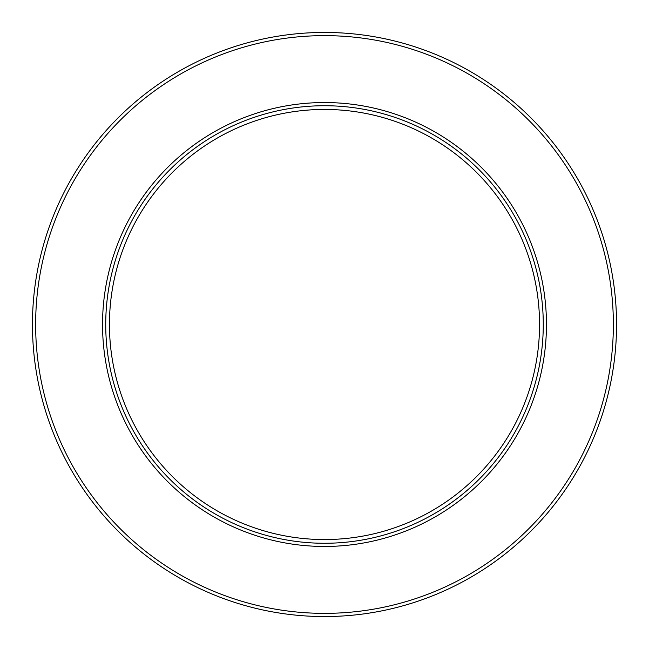 <?xml version="1.0" encoding="UTF-8"?>
<svg xmlns="http://www.w3.org/2000/svg" width="649" height="649" viewBox="0 0 649 649"><rect width="100%" height="100%" fill="white"/><g stroke="black" fill="none" stroke-linecap="round" stroke-linejoin="round"><path stroke-width="0.97" d="M324.5 539.554A215.054 215.054 0 0 1 109.446 324.5A215.054 215.054 0 0 1 324.5 109.446A215.054 215.054 0 0 1 539.554 324.5A215.054 215.054 0 0 1 324.5 539.554M616.55 324.5A292.05 292.05 0 0 1 324.5 616.55A292.05 292.05 0 0 1 32.45 324.5A292.05 292.05 0 0 1 324.5 32.45A292.05 292.05 0 0 1 616.55 324.5A292.05 292.05 0 0 0 324.5 32.45A292.05 292.05 0 0 0 32.45 324.5M102.542 324.5A221.958 221.958 0 0 1 324.5 102.542A221.958 221.958 0 0 1 546.458 324.5A221.958 221.958 0 0 1 324.5 546.458A221.958 221.958 0 0 1 102.542 324.5M543.27 324.5A218.77 218.77 0 0 0 324.5 105.73A218.77 218.77 0 0 0 105.73 324.5A218.77 218.77 0 0 0 324.5 543.27A218.77 218.77 0 0 0 543.27 324.5M35.638 324.5A288.862 288.862 0 0 0 324.5 613.362A288.862 288.862 0 0 0 613.362 324.5A288.862 288.862 0 0 0 324.5 35.638A288.862 288.862 0 0 0 35.638 324.5"/></g></svg>

